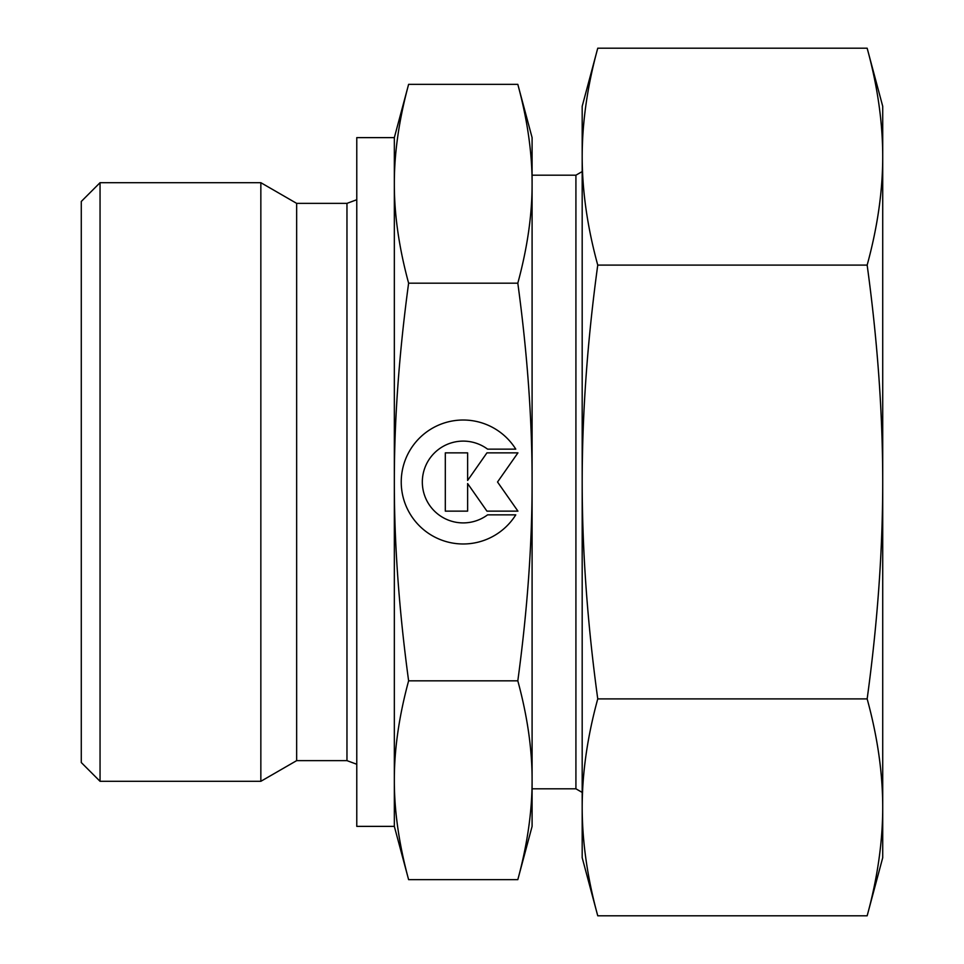 <?xml version="1.0" encoding="UTF-8"?>
<svg xmlns="http://www.w3.org/2000/svg" width="964" height="964" viewBox="0 0 964 964"><rect width="100%" height="100%" fill="white"/><g stroke="black" fill="none" stroke-linecap="round" stroke-linejoin="round"><path stroke-width="1.45" d="M100.051 182.69L81.277 201.476L81.277 762.524L100.051 781.31L260.846 781.31L296.659 760.632L346.968 760.632L346.968 203.368L296.659 203.368L260.846 182.69L100.051 182.69L100.051 781.31M582.184 171.58L575.918 175.195L532.092 175.195L532.092 183.763C532.164 214.635 527.416 247.772 517.813 283.175L408.616 283.175C399.024 247.772 394.264 214.635 394.336 183.763C394.264 152.89 399.024 119.753 408.616 84.35L394.336 137.623L356.776 137.623L356.776 826.377L394.336 826.377L408.616 879.65C399.024 844.247 394.264 811.11 394.336 780.238C394.264 749.365 399.024 716.228 408.616 680.825C399.024 610.019 394.264 543.744 394.336 482C394.264 420.256 399.024 353.981 408.616 283.175M517.813 283.175C527.416 353.981 532.164 420.256 532.092 482C532.164 543.744 527.416 610.019 517.813 680.825C527.416 716.228 532.164 749.365 532.092 780.238L532.092 788.805L575.918 788.805L582.184 792.42M532.092 137.623L517.813 84.35C527.416 119.753 532.164 152.89 532.092 183.763L532.092 137.623M517.813 879.65L532.092 826.377L532.092 780.238C532.164 811.11 527.416 844.247 517.813 879.65L408.616 879.65M515.776 514.848A61.985 61.985 0 0 1 410.652 514.848A61.985 61.985 0 0 1 430.366 429.438A61.985 61.985 0 0 1 515.776 449.152L487.591 449.152A40.91 40.91 0 0 0 430.366 506.377A40.91 40.91 0 0 0 487.591 514.848L515.776 514.848M467.624 511.137L445.308 511.137L445.308 452.863L467.624 452.863L467.624 480.446L486.941 452.863L517.933 452.863L497.532 482L517.933 511.137L486.941 511.137L467.624 483.554L467.624 511.137M517.813 680.825L408.616 680.825M517.813 84.35L408.616 84.35M394.336 826.377L394.336 137.623M532.092 780.238L532.092 183.763M575.918 788.805L575.918 175.195M296.659 760.632L296.659 203.368M260.846 781.31L260.846 182.69M582.184 810.724L582.184 807.35C582.22 772.851 587.401 736.701 597.752 698.9C587.401 623.31 582.22 551.01 582.184 482C582.22 412.99 587.401 340.69 597.752 265.1C587.401 227.299 582.22 191.149 582.184 156.65L582.184 153.276L582.184 156.65C582.22 122.151 587.401 86.001 597.752 48.2L582.184 106.317L582.184 810.724M867.154 265.1C877.505 340.69 882.699 412.99 882.723 482L882.723 106.317L867.154 48.2C877.505 86.001 882.699 122.151 882.723 156.65C882.699 191.149 877.505 227.299 867.154 265.1L597.752 265.1M867.154 915.8L882.723 857.683L882.723 807.35C882.699 841.849 877.505 877.999 867.154 915.8L597.752 915.8C587.401 877.999 582.22 841.849 582.184 807.35L582.184 857.683L597.752 915.8M867.154 698.9C877.505 736.701 882.699 772.851 882.723 807.35L882.723 482C882.699 551.01 877.505 623.31 867.154 698.9L597.752 698.9M867.154 48.2L597.752 48.2M346.968 760.632L356.776 764.271M346.968 203.368L356.776 199.729"/></g></svg>
